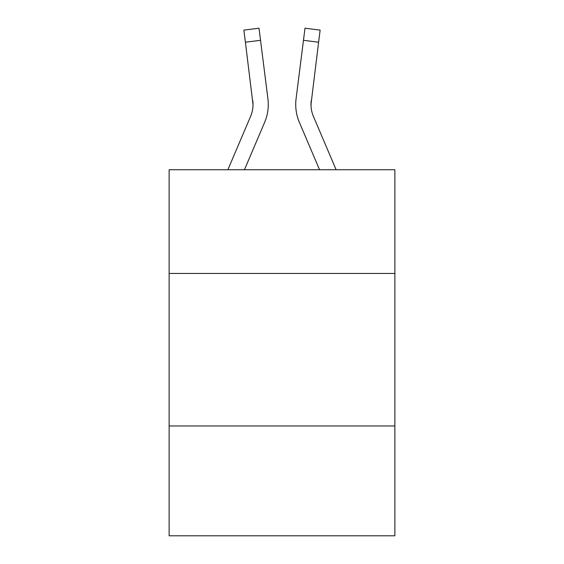 <?xml version="1.0" encoding="UTF-8"?>
<svg xmlns="http://www.w3.org/2000/svg" width="564" height="564" viewBox="0 0 564 564"><rect width="100%" height="100%" fill="white"/><g stroke="black" fill="none" stroke-linecap="round" stroke-linejoin="round"><path stroke-width="0.85" d="M394.87 273.455L394.87 169.743L169.13 169.743L169.13 273.455L394.87 273.455L394.87 535.8L169.13 535.8L169.13 273.455M394.87 425.982L169.13 425.982M244.452 169.743L264.615 122.388A45.755 45.755 -29 0 0 267.914 98.728L260.533 40.305L245.396 42.215L243.867 30.111L259.003 28.2L260.533 40.305M227.877 169.743L250.585 116.41A30.505 30.505 -10.4 0 0 253.017 104.523L245.396 42.215M268.217 106.681L268.274 104.819L268.217 106.681M267.681 96.895L267.914 98.728M336.123 169.743L313.415 116.41A30.505 30.505 10.4 0 1 310.983 104.516L318.604 42.215L303.467 40.305L304.997 28.2L320.133 30.111L304.997 28.2L320.133 30.111L304.997 28.2L320.133 30.111L304.997 28.2L320.133 30.111L304.997 28.2L320.133 30.111L304.997 28.2L320.133 30.111L304.997 28.2L320.133 30.111L304.997 28.2L320.133 30.111L304.997 28.2L320.133 30.111L304.997 28.2L320.133 30.111L304.997 28.2L320.133 30.111L304.997 28.2L320.133 30.111L304.997 28.2L320.133 30.111L304.997 28.2L320.133 30.111L304.997 28.2L320.133 30.111L304.997 28.2L320.133 30.111L304.997 28.2L320.133 30.111L304.997 28.2L320.133 30.111L304.997 28.2L320.133 30.111L304.997 28.2L320.133 30.111L304.997 28.2L320.133 30.111L304.997 28.2L320.133 30.111L304.997 28.2L320.133 30.111L304.997 28.2L320.133 30.111L304.997 28.2L320.133 30.111L304.997 28.2L320.133 30.111L304.997 28.2L320.133 30.111L304.997 28.2L320.133 30.111L304.997 28.2L320.133 30.111L304.997 28.2L320.133 30.111L304.997 28.2L320.133 30.111L304.997 28.2L320.133 30.111L304.997 28.2L320.133 30.111L304.997 28.2L320.133 30.111L304.997 28.2L320.133 30.111L304.997 28.2L320.133 30.111L304.997 28.2L320.133 30.111L304.997 28.2L320.133 30.111L304.997 28.2L320.133 30.111L304.997 28.2L320.133 30.111L304.997 28.2L320.133 30.111L304.997 28.2L320.133 30.111L304.997 28.2L320.133 30.111L304.997 28.2L320.133 30.111L304.997 28.2L320.133 30.111L304.997 28.2L320.133 30.111L304.997 28.2L320.133 30.111L304.997 28.2L320.133 30.111L304.997 28.2L320.133 30.111L304.997 28.2L320.133 30.111L304.997 28.2L320.133 30.111L304.997 28.2L320.133 30.111L304.997 28.2L320.133 30.111L304.997 28.2L320.133 30.111L304.997 28.2L320.133 30.111L304.997 28.2L320.133 30.111L304.997 28.2L320.133 30.111L304.997 28.2L320.133 30.111L304.997 28.2L320.133 30.111L318.604 42.215M319.548 169.743L299.385 122.388A45.755 45.755 29 0 1 296.086 98.728L303.467 40.305M311.018 105.954L311.222 100.639A30.505 30.505 29 0 0 313.415 116.41A30.505 30.505 29 0 1 310.983 104.516A30.505 30.505 29 0 0 313.415 116.41A30.505 30.505 29 0 1 310.983 104.516A30.505 30.505 29 0 0 313.415 116.41A30.505 30.505 29 0 1 310.983 104.516A30.505 30.505 29 0 0 313.415 116.41A30.505 30.505 29 0 1 310.983 104.516A30.505 30.505 29 0 0 313.415 116.41A30.505 30.505 29 0 1 310.983 104.516A30.505 30.505 29 0 0 313.415 116.41A30.505 30.505 29 0 1 310.983 104.516A30.505 30.505 29 0 0 313.415 116.41A30.505 30.505 29 0 1 310.983 104.516A30.505 30.505 29 0 0 313.415 116.41A30.505 30.505 29 0 1 310.983 104.516A30.505 30.505 29 0 0 313.415 116.41A30.505 30.505 29 0 1 310.983 104.516A30.505 30.505 29 0 0 313.415 116.41A30.505 30.505 29 0 1 310.983 104.516A30.505 30.505 29 0 0 313.415 116.41A30.505 30.505 29 0 1 310.983 104.516A30.505 30.505 29 0 0 313.415 116.41A30.505 30.505 29 0 1 310.983 104.516A30.505 30.505 29 0 0 313.415 116.41A30.505 30.505 29 0 1 310.983 104.516A30.505 30.505 29 0 0 313.415 116.41A30.505 30.505 29 0 1 310.983 104.516A30.505 30.505 29 0 0 313.415 116.41A30.505 30.505 29 0 1 310.983 104.516A30.505 30.505 29 0 0 313.415 116.41A30.505 30.505 29 0 1 310.983 104.516A30.505 30.505 29 0 0 313.415 116.41A30.505 30.505 29 0 1 310.983 104.516A30.505 30.505 29 0 0 313.415 116.41A30.505 30.505 29 0 1 310.983 104.516A30.505 30.505 29 0 0 313.415 116.41A30.505 30.505 29 0 1 310.983 104.516A30.505 30.505 29 0 0 313.415 116.41A30.505 30.505 29 0 1 310.983 104.516A30.505 30.505 29 0 0 313.415 116.41A30.505 30.505 29 0 1 310.983 104.516A30.505 30.505 29 0 0 313.415 116.41A30.505 30.505 29 0 1 310.983 104.516A30.505 30.505 29 0 0 313.415 116.41A30.505 30.505 29 0 1 310.983 104.516A30.505 30.505 29 0 0 313.415 116.41A30.505 30.505 29 0 1 310.983 104.516A30.505 30.505 29 0 0 313.415 116.41A30.505 30.505 29 0 1 310.983 104.516A30.505 30.505 29 0 0 313.415 116.41A30.505 30.505 29 0 1 310.983 104.516A30.505 30.505 29 0 0 313.415 116.41A30.505 30.505 29 0 1 310.983 104.516A30.505 30.505 29 0 0 313.415 116.41A30.505 30.505 29 0 1 310.983 104.516A30.505 30.505 29 0 0 313.415 116.41A30.505 30.505 29 0 1 310.983 104.516A30.505 30.505 29 0 0 313.415 116.41A30.505 30.505 29 0 1 310.983 104.516A30.505 30.505 29 0 0 313.415 116.41A30.505 30.505 29 0 1 310.983 104.516A30.505 30.505 29 0 0 313.415 116.41A30.505 30.505 29 0 1 310.983 104.516A30.505 30.505 29 0 0 313.415 116.41A30.505 30.505 29 0 1 310.983 104.516A30.505 30.505 29 0 0 313.415 116.41A30.505 30.505 29 0 1 310.983 104.516M250.585 116.41A30.505 30.505 -29 0 0 253.017 104.516A30.505 30.505 -29 0 1 250.585 116.41A30.505 30.505 -29 0 0 253.017 104.516A30.505 30.505 -29 0 1 250.585 116.41A30.505 30.505 -29 0 0 253.017 104.516A30.505 30.505 -29 0 1 250.585 116.41A30.505 30.505 -29 0 0 253.017 104.516A30.505 30.505 -29 0 1 250.585 116.41A30.505 30.505 -29 0 0 253.017 104.516A30.505 30.505 -29 0 1 250.585 116.41A30.505 30.505 -29 0 0 253.017 104.516A30.505 30.505 -29 0 1 250.585 116.41A30.505 30.505 -29 0 0 253.017 104.516A30.505 30.505 -29 0 1 250.585 116.41A30.505 30.505 -29 0 0 253.017 104.516A30.505 30.505 -29 0 1 250.585 116.41A30.505 30.505 -29 0 0 253.017 104.516A30.505 30.505 -29 0 1 250.585 116.41A30.505 30.505 -29 0 0 253.017 104.516A30.505 30.505 -29 0 1 250.585 116.41A30.505 30.505 -29 0 0 253.017 104.516A30.505 30.505 -29 0 1 250.585 116.41A30.505 30.505 -29 0 0 253.017 104.516A30.505 30.505 -29 0 1 250.585 116.41A30.505 30.505 -29 0 0 253.017 104.516A30.505 30.505 -29 0 1 250.585 116.41A30.505 30.505 -29 0 0 253.017 104.516A30.505 30.505 -29 0 1 250.585 116.41A30.505 30.505 -29 0 0 253.017 104.516A30.505 30.505 -29 0 1 250.585 116.41A30.505 30.505 -29 0 0 253.017 104.516A30.505 30.505 -29 0 1 250.585 116.41A30.505 30.505 -29 0 0 253.017 104.516A30.505 30.505 -29 0 1 250.585 116.41A30.505 30.505 -29 0 0 253.017 104.516A30.505 30.505 -29 0 1 250.585 116.41A30.505 30.505 -29 0 0 253.017 104.516A30.505 30.505 -29 0 1 250.585 116.41A30.505 30.505 -29 0 0 253.017 104.516A30.505 30.505 -29 0 1 250.585 116.41A30.505 30.505 -29 0 0 253.017 104.516A30.505 30.505 -29 0 1 250.585 116.41A30.505 30.505 -29 0 0 253.017 104.516A30.505 30.505 -29 0 1 250.585 116.41A30.505 30.505 -29 0 0 253.017 104.516A30.505 30.505 -29 0 1 250.585 116.41A30.505 30.505 -29 0 0 253.017 104.516A30.505 30.505 -29 0 1 250.585 116.41A30.505 30.505 -29 0 0 253.017 104.516A30.505 30.505 -29 0 1 250.585 116.41A30.505 30.505 -29 0 0 253.017 104.516A30.505 30.505 -29 0 1 250.585 116.41A30.505 30.505 -29 0 0 253.017 104.516A30.505 30.505 -29 0 1 250.585 116.41A30.505 30.505 -29 0 0 253.017 104.516A30.505 30.505 -29 0 1 250.585 116.41A30.505 30.505 -29 0 0 253.017 104.516A30.505 30.505 -29 0 1 250.585 116.41A30.505 30.505 -29 0 0 253.017 104.516A30.505 30.505 -29 0 1 250.585 116.41A30.505 30.505 -29 0 0 253.017 104.516A30.505 30.505 -29 0 1 250.585 116.41A30.505 30.505 -29 0 0 253.017 104.516A30.505 30.505 -29 0 1 250.585 116.41A30.505 30.505 -29 0 0 253.017 104.516A30.505 30.505 -29 0 1 250.585 116.41A30.505 30.505 -29 0 0 253.017 104.516L252.778 100.639A30.505 30.505 -29 0 1 250.585 116.41M268.274 104.439L268.217 106.695L268.274 104.439M295.783 106.695L295.726 104.439M296.086 98.728L296.319 96.895M320.133 30.111L304.997 28.2M243.867 30.111L259.003 28.2"/></g></svg>
